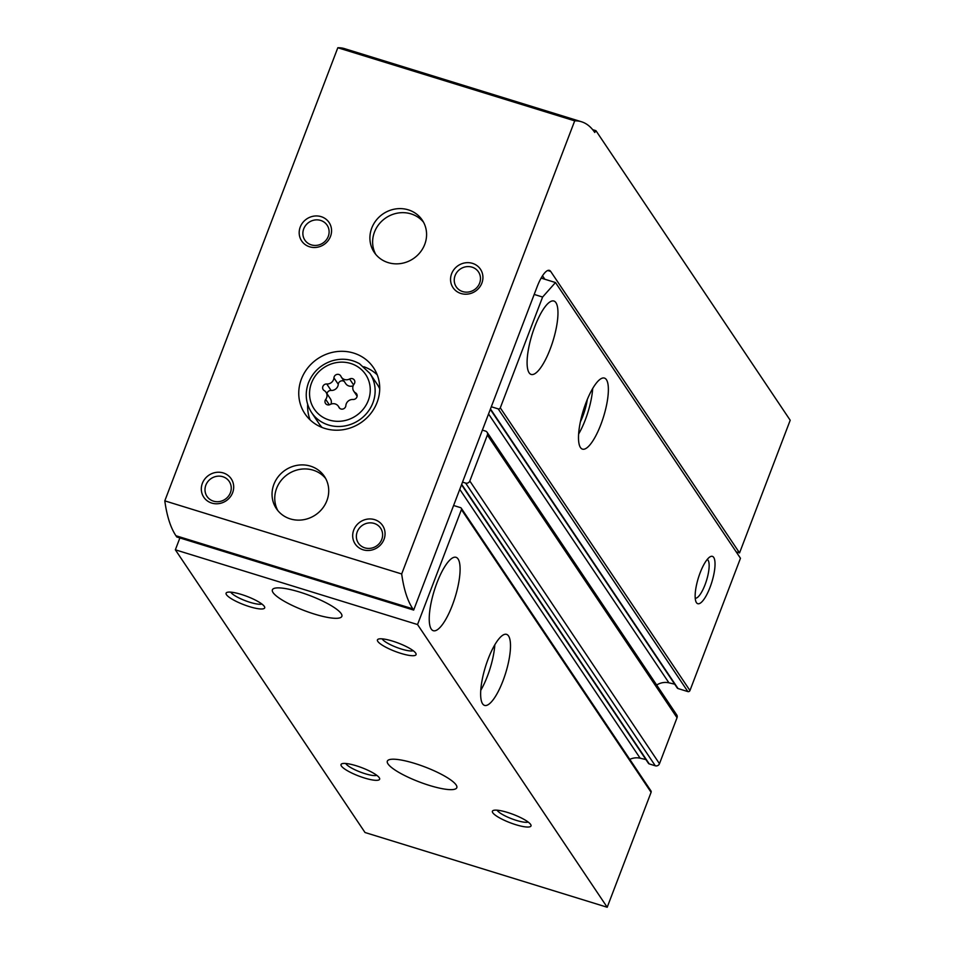 <?xml version="1.0" encoding="UTF-8"?>
<svg xmlns="http://www.w3.org/2000/svg" width="955" height="955" viewBox="0 0 955 955"><rect width="100%" height="100%" fill="white"/><g stroke="black" fill="none" stroke-linecap="round" stroke-linejoin="round"><path stroke-width="1.43" d="M179.886 537.928L175.35 549.805L417.538 624.546L461.432 509.6A1.647 1.54 -33.9 0 0 460.501 507.63L453.601 505.493M462.518 482.132L465.634 483.087A3.307 3.092 -33.9 0 0 469.812 481.01L487.372 435.026A3.307 3.092 -33.9 0 0 485.498 431.087L482.382 430.12M491.3 406.758L498.2 408.883A1.647 1.54 -33.9 0 0 500.289 407.845L542.607 297.041L534.191 294.438M490.309 409.349L677.226 687.958A1.647 1.54 -33.9 0 0 678.026 688.543L687.863 691.587A1.647 1.54 -33.9 0 0 689.952 690.537L740.471 558.257L555.488 282.537L541.115 278.096M710.019 587.385A24.782 7.055 107.2 0 0 715.032 564.095A24.782 7.055 107.2 0 0 710.078 556.813A24.782 7.055 107.2 0 0 698.356 577.966A24.782 7.055 107.2 0 0 696.111 602.044A24.782 7.055 107.2 0 0 710.019 587.385M600.826 424.617A37.185 10.577 107.2 0 0 604.396 378.073A37.185 10.577 107.2 0 0 583.326 410.483A37.185 10.577 107.2 0 0 582.466 449.137A37.185 10.577 107.2 0 0 600.826 424.617M550.164 349.112A38.415 10.935 107.2 0 0 553.852 301.016A38.415 10.935 107.2 0 0 532.078 334.501A38.415 10.935 107.2 0 0 531.195 374.444A38.415 10.935 107.2 0 0 550.164 349.112M542.607 297.041L555.488 282.537M502.951 680.903A37.185 10.577 107.2 0 0 506.532 634.359A37.185 10.577 107.2 0 0 485.462 666.769A37.185 10.577 107.2 0 0 484.603 705.411A37.185 10.577 107.2 0 0 502.951 680.903M452.3 605.386A38.415 10.935 107.2 0 0 455.989 557.302A38.415 10.935 107.2 0 0 434.215 590.787A38.415 10.935 107.2 0 0 433.331 630.718A38.415 10.935 107.2 0 0 452.3 605.386M175.35 549.805L365.013 832.509L607.201 907.25L651.095 792.304A1.647 1.54 -33.9 0 0 650.952 790.907L461.289 508.215M607.201 907.25L417.538 624.546M656.67 685.022A15.698 14.659 -33.9 0 1 668.93 682.825L674.684 684.162M461.528 484.734L648.445 763.332A1.647 1.54 -33.9 0 0 649.245 763.916L655.297 765.791A3.307 3.092 -33.9 0 0 659.475 763.714L677.035 717.73A3.307 3.092 -33.9 0 0 676.749 714.949L487.086 432.257M629.787 759.356A15.698 14.659 -33.9 0 1 640.148 758.21L645.902 759.547M364.44 777.991A20.652 4.441 -159.1 0 0 379.505 778.146A20.652 4.441 -159.1 0 0 361.921 767.725A20.652 4.441 -159.1 0 0 341.866 763.773A20.652 4.441 -159.1 0 0 364.44 777.991M515.807 824.702A20.652 4.441 -159.1 0 0 530.873 824.857A20.652 4.441 -159.1 0 0 513.289 814.436A20.652 4.441 -159.1 0 0 493.234 810.485A20.652 4.441 -159.1 0 0 515.807 824.702M249.494 606.652A20.652 4.441 -159.1 0 0 264.559 606.807A20.652 4.441 -159.1 0 0 246.975 596.386A20.652 4.441 -159.1 0 0 226.92 592.434A20.652 4.441 -159.1 0 0 249.494 606.652M400.861 653.375A20.652 4.441 -159.1 0 0 415.926 653.518A20.652 4.441 -159.1 0 0 398.342 643.097A20.652 4.441 -159.1 0 0 378.287 639.146A20.652 4.441 -159.1 0 0 400.861 653.375M429.452 785.44A37.185 7.998 -159.1 0 0 456.8 787.684A37.185 7.998 -159.1 0 0 424.915 766.949A37.185 7.998 -159.1 0 0 387.336 761.159A37.185 7.998 -159.1 0 0 429.452 785.44M314.505 614.101A37.185 7.998 -159.1 0 0 341.854 616.357A37.185 7.998 -159.1 0 0 309.969 595.622A37.185 7.998 -159.1 0 0 272.378 589.832A37.185 7.998 -159.1 0 0 314.505 614.101M480.783 690.274A37.185 10.577 107.2 0 0 487.444 676.116A37.185 10.577 107.2 0 0 494.833 644.721M580.365 421.907A24.782 7.055 107.2 0 0 582.837 416.165A24.782 7.055 107.2 0 0 587.325 399.381M578.646 433.988A37.185 10.577 107.2 0 0 585.308 419.83A37.185 10.577 107.2 0 0 592.697 388.434M695.24 598.236A20.318 5.778 107.2 0 0 705.029 584.794A20.318 5.778 107.2 0 0 707.213 559.451M542.249 276.186L541.473 278.203M382.179 638.859A17.083 3.677 -159.1 0 0 401.398 649.042A17.083 3.677 -159.1 0 0 413.217 650.713M230.812 592.148A17.083 3.677 -159.1 0 0 250.031 602.33A17.083 3.677 -159.1 0 0 261.849 604.002M497.125 810.186A17.083 3.677 -159.1 0 0 516.345 820.381A17.083 3.677 -159.1 0 0 528.163 822.04M345.758 763.475A17.083 3.677 -159.1 0 0 364.977 773.669A17.083 3.677 -159.1 0 0 376.795 775.329M340.935 376.318A3.713 3.474 -33.9 0 0 333.94 377.846A6.506 6.076 -33.9 0 1 326.753 383.994A3.713 3.474 -33.9 0 0 324.234 390.595A6.506 6.076 -33.9 0 1 325.715 399.405A3.713 3.474 -33.9 0 0 330.191 404.478A6.506 6.076 -33.9 0 1 338.858 407.152A3.713 3.474 -33.9 0 0 345.853 405.624A6.506 6.076 -33.9 0 1 353.04 399.476A3.713 3.474 -33.9 0 0 355.57 392.887A6.506 6.076 -33.9 0 1 354.09 384.065A3.713 3.474 -33.9 0 0 349.602 378.992A6.506 6.076 -33.9 0 1 340.935 376.318M595.932 130.668L594.75 132.47A247.858 70.527 107.2 0 0 581.5 121.763A247.858 70.527 107.2 0 0 574.707 120.855L401.685 573.967A247.858 70.527 107.2 0 0 412.846 608.848L413.658 610.078L537.14 286.715A24.782 7.055 107.2 0 1 549.376 270.372A24.782 7.055 107.2 0 1 550.701 271.435L739.552 552.909L790.203 420.248L595.932 130.668L592.673 129.665M739.552 552.909L736.198 551.883M544.839 279.242L542.512 275.78M574.707 120.855L337.819 47.75L164.797 500.862A247.858 70.527 107.2 0 0 175.947 535.743L176.771 536.973L413.658 610.078M301.398 379.075A41.316 38.594 146.1 0 1 335.277 351.81A41.316 38.594 146.1 0 1 373.548 367.747A41.316 38.594 146.1 0 1 360.739 422.802A41.316 38.594 146.1 0 1 304.932 413.766A41.316 38.594 146.1 0 1 301.398 379.075M273.894 484.34A28.913 27.015 146.1 0 1 297.602 465.252A28.913 27.015 146.1 0 1 324.402 476.402A28.913 27.015 146.1 0 1 315.437 514.948A28.913 27.015 146.1 0 1 276.365 508.621A28.913 27.015 146.1 0 1 273.894 484.34M371.758 228.054A28.913 27.015 146.1 0 1 395.466 208.966A28.913 27.015 146.1 0 1 422.265 220.128A28.913 27.015 146.1 0 1 413.3 258.662A28.913 27.015 146.1 0 1 374.229 252.347A28.913 27.015 146.1 0 1 371.758 228.054M330.502 236.398A16.521 15.435 -33.9 0 0 312.786 216.331A16.521 15.435 -33.9 0 0 302.819 242.439A16.521 15.435 -33.9 0 0 330.502 236.398M481.869 283.11A16.521 15.435 -33.9 0 0 464.154 263.043A16.521 15.435 -33.9 0 0 454.186 289.15A16.521 15.435 -33.9 0 0 481.869 283.11M232.638 492.673A16.521 15.435 -33.9 0 0 214.923 472.618A16.521 15.435 -33.9 0 0 204.955 498.725A16.521 15.435 -33.9 0 0 232.638 492.673M384.006 539.384A16.521 15.435 -33.9 0 0 366.29 519.329A16.521 15.435 -33.9 0 0 356.322 545.436A16.521 15.435 -33.9 0 0 384.006 539.384M401.685 573.967L164.797 500.862M581.5 121.763L344.6 48.657A247.858 70.527 107.2 0 0 337.819 47.75M381.761 539.432A13.394 12.511 -33.9 0 0 380.615 528.187A13.394 12.511 -33.9 0 0 362.518 525.25A13.394 12.511 -33.9 0 0 358.376 543.109A13.394 12.511 -33.9 0 0 370.779 548.265A13.394 12.511 -33.9 0 0 381.761 539.432M230.394 492.72A13.394 12.511 -33.9 0 0 229.248 481.475A13.394 12.511 -33.9 0 0 211.151 478.539A13.394 12.511 -33.9 0 0 207.008 496.397A13.394 12.511 -33.9 0 0 219.411 501.554A13.394 12.511 -33.9 0 0 230.394 492.72M479.625 283.146A13.394 12.511 -33.9 0 0 478.479 271.9A13.394 12.511 -33.9 0 0 460.394 268.976A13.394 12.511 -33.9 0 0 456.239 286.822A13.394 12.511 -33.9 0 0 468.642 291.991A13.394 12.511 -33.9 0 0 479.625 283.146M328.257 236.434A13.394 12.511 -33.9 0 0 327.111 225.189A13.394 12.511 -33.9 0 0 309.014 222.264A13.394 12.511 -33.9 0 0 304.872 240.111A13.394 12.511 -33.9 0 0 317.275 245.28A13.394 12.511 -33.9 0 0 328.257 236.434M375.685 254.293A28.913 27.015 146.1 0 1 374.467 232.101A28.913 27.015 146.1 0 1 396.91 213.24A28.913 27.015 146.1 0 1 423.519 222.205M277.821 510.579A28.913 27.015 146.1 0 1 276.604 488.375A28.913 27.015 146.1 0 1 299.046 469.514A28.913 27.015 146.1 0 1 325.655 478.491M363.843 366.732A41.316 38.594 146.1 0 1 377.249 374.849M310.112 419.89A41.316 38.594 146.1 0 1 307.677 404.407M369.883 373.393L359.546 363.736C350.939 358.937 341.711 357.982 331.874 360.894C320.701 364.679 312.894 371.961 308.477 382.728C304.681 393.376 305.707 403.308 311.557 412.524A35.108 32.804 146.1 0 0 358.996 420.2A35.108 32.804 146.1 0 0 369.883 373.393L377.273 384.411A35.108 32.804 146.1 0 1 379.72 388.816M322.098 427.482A35.108 32.804 146.1 0 1 318.946 423.531L311.557 412.524M330.991 404.108A6.506 6.076 -33.9 0 0 330.394 398.772L326.049 392.314M344.349 381.57A3.713 3.474 -33.9 0 0 338.273 384.316A6.506 6.076 -33.9 0 1 331.087 390.452A3.713 3.474 -33.9 0 0 327.004 393.735M341.424 377.213L345.758 383.671A6.506 6.076 -33.9 0 0 353.135 385.82M689.952 690.537L500.289 407.845M651.095 792.304L461.432 509.6M687.863 691.587L498.2 408.883M678.026 688.543L490.464 408.967M668.93 682.825L488.554 413.969M677.035 717.73L487.372 435.026M659.475 763.714L469.812 481.01M655.297 765.791L465.634 483.087M649.245 763.916L461.671 484.34M640.148 758.21L459.761 489.342M311.521 382.979A30.978 28.948 146.1 0 1 363.437 371.638A30.978 28.948 146.1 0 1 344.743 420.594A30.978 28.948 146.1 0 1 311.521 382.979M550.701 271.435L547.681 270.504M412.846 608.848L175.947 535.743M339.502 408.107L338.858 407.152M329.332 404.813L325.715 399.405M331.087 390.452L326.753 383.994M338.273 384.316L333.94 377.846M353.553 384.889L349.602 378.992M357.122 395.203L355.57 392.887M339.789 408.37L338.368 406.257M357.134 396.206L353.744 391.156"/></g></svg>
